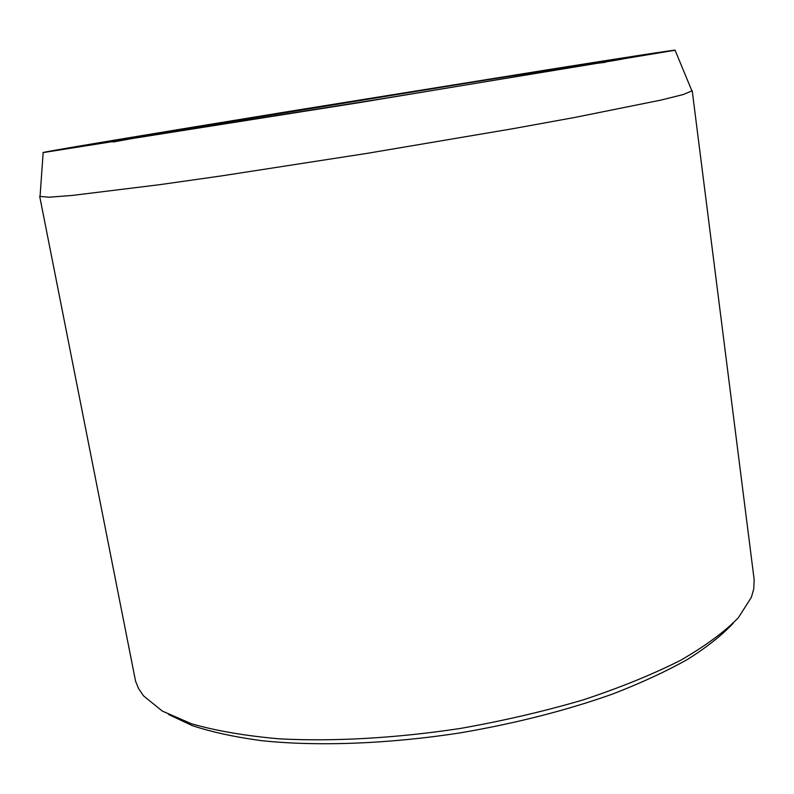 <?xml version="1.0" encoding="UTF-8"?>
<svg xmlns="http://www.w3.org/2000/svg" width="794" height="794" viewBox="0 0 794 794"><rect width="100%" height="100%" fill="white"/><g stroke="black" fill="none" stroke-linecap="round" stroke-linejoin="round"><path stroke-width="1.19" d="M285.026 112.083L546.887 69.892C623.052 57.783 679.019 49.129 675.089 50.24L359.325 102.625L43.164 152.587C37.02 152.885 157.083 132.926 285.026 112.083M733.378 623.062C722.183 635.051 706.938 647.15 687.624 659.357C666.057 671.466 640.957 683.068 612.333 694.145C566.529 710.382 516.199 723.235 461.374 732.683C389.05 743.968 317.818 746.568 261.683 740.683C234.945 737.09 211.839 732.078 192.366 725.656L168.665 714.531M691.643 90.268L692.209 90.734L754.171 579.699L753.724 589.059L751.303 597.465L738.341 617.752C724.575 631.885 705.261 646.108 680.398 660.409C652.47 674.493 620.074 687.654 583.193 699.891C544.317 711.295 503.475 720.793 460.679 728.396C396.216 738.202 333.291 741.705 279.27 738.837C245.177 735.83 215.899 730.808 191.414 723.751L162.284 711.057L143.575 695.891L138.622 688.686L135.576 681.212L39.71 196.416L40.097 195.8M692.209 90.734L683.277 94.536L660.926 100.094L574.638 117.472L513.013 128.678L367.533 153.292L221.715 175.861L159.703 184.674L72.343 195.423L49.377 197.2L39.71 196.416M615.816 59.213L239.848 119.557L75.599 147.356L380.336 99.042L614.963 60.384L644.43 55.074L615.816 59.213M113.155 142.007L177.568 130.266L483.963 80.343C534.441 72.393 578.498 65.406 605.306 62.299M43.164 152.587L40.028 196.743M675.089 50.24L692.011 91.151"/></g></svg>
